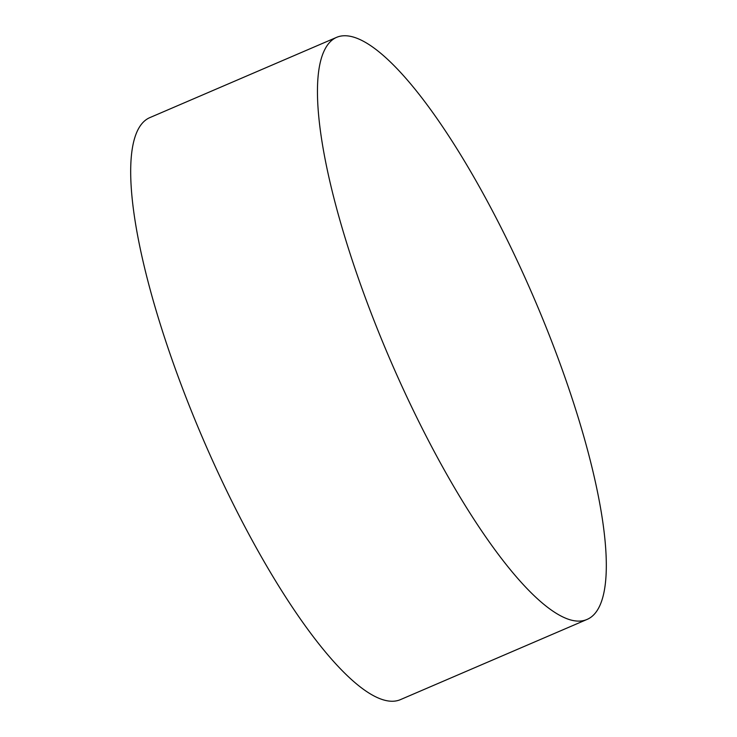<?xml version="1.0" encoding="UTF-8"?>
<svg xmlns="http://www.w3.org/2000/svg" width="737" height="737" viewBox="0 0 737 737"><rect width="100%" height="100%" fill="white"/><g stroke="black" fill="none" stroke-linecap="round" stroke-linejoin="round"><path stroke-width="1.11" d="M587.168 619.384A316.836 78.251 -113.3 0 1 586.947 619.476A316.836 78.251 -113.3 0 1 569.231 619.531A316.836 78.251 -113.3 0 1 389.956 359.278A316.836 78.251 -113.3 0 1 324.52 50.098A316.836 78.251 -113.3 0 1 336.523 37.384A316.836 78.251 -113.3 0 1 336.745 37.292A316.836 78.251 -113.3 0 1 533.542 297.029A316.836 78.251 -113.3 0 1 587.168 619.384M586.947 619.476L400.255 699.708A316.836 78.251 -113.3 0 1 203.458 439.971A316.836 78.251 -113.3 0 1 149.832 117.616A316.836 78.251 -113.3 0 1 150.053 117.524L336.745 37.292"/></g></svg>
